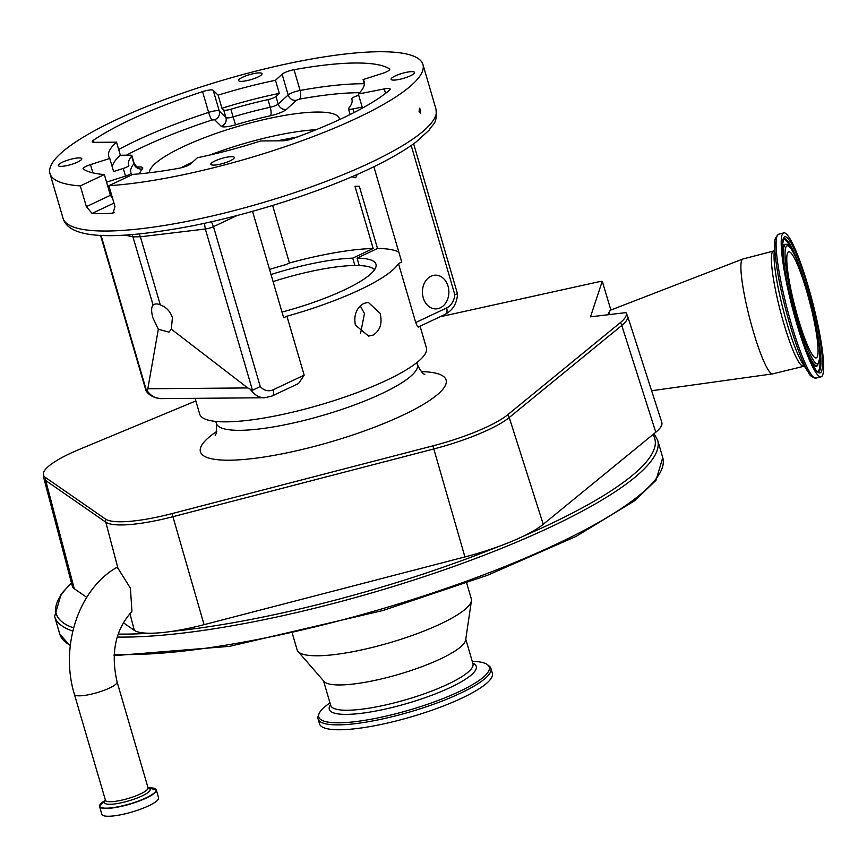 <?xml version="1.0" encoding="UTF-8"?>
<svg xmlns="http://www.w3.org/2000/svg" width="867" height="867" viewBox="0 0 867 867"><rect width="100%" height="100%" fill="white"/><g stroke="black" fill="none" stroke-linecap="round" stroke-linejoin="round"><path stroke-width="1.3" d="M74.41 694.38A22.217 4.693 163.7 0 0 79.428 695.833A22.217 4.693 163.7 0 0 109.545 688.03A22.217 4.693 163.7 0 0 117.078 681.906C110.499 652.992 115.452 629.518 131.936 611.495L130.429 588.205L117.955 568.286L116.265 567.679C77.683 590.329 60.018 647.541 74.41 694.38L105.557 800.609M155.594 789.024A29.554 6.242 163.7 0 1 156.298 789.913L158.574 797.727A29.554 6.242 163.7 0 1 148.571 805.866A29.554 6.242 163.7 0 1 119.061 815.099A29.554 6.242 163.7 0 1 101.851 814.319L99.564 806.494A29.554 6.242 163.7 0 1 99.672 805.378M627.556 315.989L625.952 312.608A77.737 16.43 163.7 0 1 620.425 322.557A11.639 10.176 50.7 0 1 621.769 325.461A78.268 16.538 163.7 0 0 627.556 315.989L661.803 422.413A81.26 17.177 163.7 0 1 655.788 432.232L543.241 524.297A81.26 17.177 163.7 0 1 523.256 536.24A81.26 17.177 163.7 0 1 499.262 546.253A81.26 17.177 163.7 0 1 464.929 556.928L204.059 624.663A81.26 17.177 163.7 0 1 170.972 631.49A81.26 17.177 163.7 0 1 149.666 633.235A81.26 17.177 163.7 0 1 134.342 630.363L123.342 622.734M292.482 633.994L297.11 649.838A90.753 19.182 -16.3 0 0 298.042 651.496A90.753 19.182 -16.3 0 0 305.086 654.791A90.753 19.182 -16.3 0 0 401.573 639.077A90.753 19.182 -16.3 0 0 471.431 600.788A90.753 19.182 -16.3 0 0 471.323 598.891L466.684 583.047M298.042 651.496L324.052 681.451A74.118 15.66 -16.3 0 0 329.807 684.139A74.118 15.66 -16.3 0 0 408.606 671.307A74.118 15.66 -16.3 0 0 465.655 640.041L471.431 600.788M329.969 702.92A88.824 18.771 -16.3 0 0 319.045 713.704A88.824 18.771 -16.3 0 0 326.556 721.843A88.824 18.771 -16.3 0 0 431.744 702.801A88.824 18.771 -16.3 0 0 487.254 664.512A88.824 18.771 -16.3 0 0 481.467 662.269A88.824 18.771 -16.3 0 0 472.244 661.326M319.045 713.704L318.156 716.164A90.049 19.031 -16.3 0 0 318.059 718.971A90.049 19.031 -16.3 0 0 325.97 723.891A90.049 19.031 -16.3 0 0 425.795 706.952A90.049 19.031 -16.3 0 0 490.928 668.424A90.049 19.031 -16.3 0 0 489.324 666.116L487.254 664.512M318.059 718.971L319.49 723.858A90.049 19.031 -16.3 0 0 327.401 728.779A90.049 19.031 -16.3 0 0 427.225 711.84A90.049 19.031 -16.3 0 0 492.358 673.312L490.928 668.424M86.754 597.363L74.269 588.715A81.26 17.177 163.7 0 1 72.319 586.168L43.827 478.085A78.268 16.538 163.7 0 0 45.713 480.535L74.269 588.715M620.425 322.557L507.878 414.632A77.737 16.43 163.7 0 1 432.969 445.844L172.1 513.578A77.737 16.43 163.7 0 1 105.406 519.019L45.333 477.381A77.737 16.43 163.7 0 1 43.35 473.913A77.737 16.43 163.7 0 1 79.515 449.323L195.844 400.933M439.992 316.802L597.276 282.111A11.098 2.341 163.7 0 1 602.218 281.374A9.147 1.29 -104.5 0 1 603.129 284.127L610.867 310.018M625.952 312.608L590.481 316.845L602.218 281.374M195.086 398.332L199.692 414.112A118.096 24.959 -16.3 0 0 268.467 417.233A118.096 24.959 -16.3 0 0 386.4 380.364A118.096 24.959 -16.3 0 0 426.391 347.819L420.062 326.198M354.874 265.497L352.717 258.149L373.168 248.504A121.001 25.566 -16.3 0 0 289.437 262.983L286.175 264.522A118.096 24.959 -16.3 0 0 269.539 269.442M373.146 335.063L368.573 336.103L355.383 325.082C353.563 315.122 356.391 307.893 363.891 303.407L368.302 302.366L380.158 313.399C382.488 323.348 380.158 330.565 373.146 335.063M211.407 221.757L213.488 226.655L260.241 386.519A16.289 12.767 89.5 0 0 273.246 389.738L304.165 375.162L286.923 316.217A118.096 24.959 -16.3 0 0 359.903 289.762A118.096 24.959 -16.3 0 0 398.484 263.601L415.716 322.535L446.635 307.958A16.289 12.767 89.5 0 0 454.828 294.737L411.196 145.504M304.165 375.162L298.584 383.496L271.891 396.089A6.979 4.075 64.7 0 0 273.246 389.738M360.607 333.177L364.465 313.529L360.293 305.921M282.003 312.077A93.159 19.692 -16.3 0 0 344.416 289.892A93.159 19.692 -16.3 0 0 375.964 264.218A93.159 19.692 -16.3 0 0 357.063 258.117L359.231 265.551M352.717 258.149A93.159 19.692 -16.3 0 0 271.024 274.525M242.717 77.185A12.214 2.579 -16.3 0 0 238.577 80.555A12.214 2.579 -16.3 0 0 245.697 80.88A12.214 2.579 -16.3 0 0 257.889 77.065A12.214 2.579 -16.3 0 0 262.029 73.695A12.214 2.579 -16.3 0 0 254.92 73.37A12.214 2.579 -16.3 0 0 242.717 77.185M62.467 162.205A12.214 2.579 -16.3 0 0 58.338 165.575A12.214 2.579 -16.3 0 0 65.448 165.89A12.214 2.579 -16.3 0 0 77.651 162.075A12.214 2.579 -16.3 0 0 81.78 158.715A12.214 2.579 -16.3 0 0 74.67 158.39A12.214 2.579 -16.3 0 0 62.467 162.205M214.983 160.948A12.214 2.579 -16.3 0 0 210.854 164.318A12.214 2.579 -16.3 0 0 217.964 164.643A12.214 2.579 -16.3 0 0 230.167 160.828A12.214 2.579 -16.3 0 0 234.296 157.458A12.214 2.579 -16.3 0 0 227.187 157.133A12.214 2.579 -16.3 0 0 214.983 160.948M395.233 75.938A12.214 2.579 -16.3 0 0 391.093 79.298A12.214 2.579 -16.3 0 0 398.213 79.623A12.214 2.579 -16.3 0 0 410.405 75.808A12.214 2.579 -16.3 0 0 414.545 72.438A12.214 2.579 -16.3 0 0 407.436 72.124A12.214 2.579 -16.3 0 0 395.233 75.938M419.097 111.464L419.455 108.212L420.755 109.957L420.43 113.198L419.097 111.464M113.956 203.095L92.075 213.412A194.295 41.063 -16.3 0 0 112.006 213.271L113.187 212.979L114.943 206.444L108.874 185.711A194.295 41.063 -16.3 0 0 357.128 118.01A194.295 41.063 -16.3 0 0 422.933 64.472A194.295 41.063 -16.3 0 0 309.79 59.324A194.295 41.063 -16.3 0 0 115.745 120.004A194.295 41.063 -16.3 0 0 49.95 173.541A194.295 41.063 -16.3 0 0 80.295 185.906L104.343 174.57L110.412 195.303L112.558 198.294M92.075 213.412L86.353 206.649L80.295 185.906M126.43 167.233A6.979 1.474 163.7 0 1 123.287 168.447L113.599 171.547L109.762 158.444A133.106 28.123 163.7 0 1 108.689 156.363A133.106 28.123 163.7 0 1 116.525 142.155L120.35 155.247L130.31 155.171A6.979 1.474 163.7 0 1 131.882 155.626A6.979 1.474 163.7 0 1 131.697 156.147A116.351 24.59 163.7 0 0 128.598 164.763A116.351 24.59 163.7 0 0 128.782 165.283A6.979 1.474 163.7 0 1 128.793 165.315A6.979 1.474 163.7 0 1 126.43 167.233M118.66 149.482A171.027 36.143 163.7 0 1 208.633 112.396A9.309 1.962 163.7 0 1 219.286 111.063L225.929 117.63L223.686 109.99A6.979 1.474 163.7 0 0 230.86 109.242A116.351 24.59 163.7 0 1 268.001 99.618A6.979 1.474 163.7 0 0 274.005 97.635A6.979 1.474 163.7 0 0 275.988 96.432L279.315 93.387A133.106 28.123 -16.3 0 0 221.941 108.256L218.116 95.164A133.106 28.123 163.7 0 1 275.489 80.284L282.111 74.226A9.309 1.962 163.7 0 1 294.043 69.718A171.027 36.143 163.7 0 1 389.511 68.927A9.309 1.962 163.7 0 1 389.749 69.219A9.309 1.962 163.7 0 1 386.595 71.788A9.309 1.962 163.7 0 1 382.401 73.402L363.11 79.569L364.411 83.991M352.067 100.008L351.742 98.892A6.979 1.474 163.7 0 0 351.753 98.925A116.351 24.59 163.7 0 1 351.937 99.445A116.351 24.59 163.7 0 1 348.664 108.277A6.979 1.474 163.7 0 0 348.469 108.809A6.979 1.474 163.7 0 0 352.891 108.928L362.168 107.107L358.331 94.004L384.254 88.922A9.309 1.962 163.7 0 1 390.161 89.073A9.309 1.962 163.7 0 1 389.554 90.114A171.027 36.143 163.7 0 1 342.682 118.129A171.027 36.143 163.7 0 1 292.797 138.633A9.309 1.962 163.7 0 1 282.902 140.79L260.718 140.963A133.106 28.123 163.7 0 1 197.394 157.729L190.773 163.787A9.309 1.962 -16.3 0 1 188.128 165.391A9.309 1.962 -16.3 0 1 178.84 168.296A171.027 36.143 -16.3 0 1 132.922 174.365L108.874 185.711M358.71 95.294L357.258 95.76A6.979 1.474 163.7 0 0 351.742 98.892M223.686 109.99L221.941 108.256M120.35 155.247A133.106 28.123 -16.3 0 0 112.298 167.125M149.319 172.782A98.892 20.895 163.7 0 1 182.991 146.794A98.892 20.895 163.7 0 1 281.753 115.918A98.892 20.895 163.7 0 1 339.344 118.541A98.892 20.895 163.7 0 1 339.517 119.613M358.331 94.004A133.106 28.123 -16.3 0 0 364.194 81.65A133.106 28.123 -16.3 0 0 363.11 79.569M279.315 93.387L275.489 80.284M218.116 95.164L213.217 90.331A9.309 1.962 -16.3 0 0 202.564 91.653A171.027 36.143 -16.3 0 0 93.387 140.27A9.309 1.962 -16.3 0 0 92.238 141.722A9.309 1.962 -16.3 0 0 94.34 142.34L116.525 142.155M109.762 158.444L90.482 164.611A9.309 1.962 -16.3 0 0 83.134 168.794A9.309 1.962 -16.3 0 0 83.373 169.087A171.027 36.143 -16.3 0 0 104.343 174.57M132.272 234.643L153.091 305.021C151.226 307.156 151.161 311.437 152.895 317.842L158.325 329.276L169 332.126L171.341 329.167L172.403 317.68C170.235 311.275 166.204 307.037 160.319 304.956A15.704 9.179 -115.3 0 0 154.001 304.469A15.704 9.179 -115.3 0 0 153.091 305.021M237.179 215.471L213.488 226.655A6.979 1.474 163.7 0 1 205.327 229.007L140.378 236.789L139.251 234.014M171.341 329.167L247.734 387.939L252.492 390.291L205.327 229.007L204.384 223.318M124.956 235.152L133.15 236.843L140.378 236.789L160.319 304.956M100.529 235.347L146.035 390.789L147.217 390.8L147.823 388.763L158.325 329.276M260.241 386.519L252.492 390.291M413.624 143.792L457.548 294.021C456.909 303.439 452.823 310.202 445.27 314.309A6.979 4.075 -115.3 0 0 446.635 307.958M456.985 293.837L454.828 294.737M286.923 316.217L283.661 317.755L252.535 211.331M351.915 176.738L355.708 177.768L357.204 174.43M289.437 262.983L272.617 205.457M440.284 307.85A16.874 13.222 89.5 0 0 448.651 289.004A16.874 13.222 89.5 0 0 435.516 275.153A16.874 13.222 89.5 0 0 431.029 276.194A16.874 13.222 89.5 0 0 422.652 295.04A16.874 13.222 89.5 0 0 435.798 308.89A16.874 13.222 89.5 0 0 440.284 307.85M373.861 166.713L401.746 262.062L398.484 263.601M418.88 326.491C418.393 327.921 417.341 326.61 415.716 322.535M398.853 252.156A121.001 25.566 -16.3 0 0 377.513 248.471L357.063 258.117M377.513 248.471L359.317 186.253A121.001 25.566 -16.3 0 0 354.982 186.297L373.168 248.504M374.566 269.702A90.753 19.182 -16.3 0 0 372.344 268.066A90.753 19.182 -16.3 0 0 273.083 281.569M803.232 365.939A59.335 8.377 75.5 0 1 783.779 323.402A59.335 8.377 75.5 0 1 771.413 257.737A59.335 8.377 75.5 0 1 773.451 251.072L742.943 258.973A59.335 8.377 75.5 0 0 742.813 259.016A59.335 8.377 75.5 0 0 740.895 265.649A59.335 8.377 75.5 0 0 753.13 330.858A59.335 8.377 75.5 0 0 772.595 373.883A59.335 8.377 75.5 0 0 772.725 373.85L804.706 366.058M781.21 241.243A74.345 10.491 75.5 0 0 796.708 323.521A74.345 10.491 75.5 0 0 821.092 376.82A74.345 10.491 75.5 0 0 823.65 368.464A74.345 10.491 75.5 0 0 808.152 286.186A74.345 10.491 75.5 0 0 783.779 232.887A74.345 10.491 75.5 0 0 781.21 241.243M742.813 259.016L610.65 310.104A43.047 6.069 75.5 0 0 610.021 310.722A43.047 6.069 75.5 0 0 609.273 314.602M786.792 257.965A54.794 7.727 75.5 0 0 798.214 318.612A54.794 7.727 75.5 0 0 816.183 357.898A54.794 7.727 75.5 0 0 818.069 351.742A54.794 7.727 75.5 0 0 806.646 291.095A54.794 7.727 75.5 0 0 788.677 251.809A54.794 7.727 75.5 0 0 786.792 257.965M117.078 681.906L148.04 787.789A22.217 4.693 163.7 0 1 140.508 793.912A22.217 4.693 163.7 0 1 118.313 800.848A22.217 4.693 163.7 0 1 105.373 800.263M148.073 788.114A23.756 5.018 163.7 0 1 142.058 795.949A23.756 5.018 163.7 0 1 114.65 803.937A23.756 5.018 163.7 0 1 105.525 800.566M149.536 787.821A29.402 6.21 163.7 0 1 146.133 797.846A29.402 6.21 163.7 0 1 109.199 808.044A29.402 6.21 163.7 0 1 104.138 801.097L99.564 806.494A29.554 6.242 163.7 0 0 116.774 807.285A29.554 6.242 163.7 0 0 146.285 798.052A29.554 6.242 163.7 0 0 156.298 789.913L148.051 787.832M129.92 613.608L134.342 630.363M655.788 432.232L621.769 325.461L509.232 417.526A78.268 16.538 163.7 0 1 433.803 448.954L172.923 516.699L204.059 624.663M172.1 513.578A11.639 1.626 -104.6 0 0 172.923 516.699A78.268 16.538 163.7 0 1 105.785 522.172L117.955 568.286M170.972 631.49A311.806 65.892 -16.3 0 0 499.262 546.253M117.218 637.05A314.136 66.38 -16.3 0 0 462.588 563.29A314.136 66.38 -16.3 0 0 657.641 440.143L654.043 433.652M523.256 536.24A311.806 65.892 -16.3 0 0 652.873 434.605M118.183 634.059A311.806 65.892 -16.3 0 0 149.666 633.235M114.119 654.26A314.136 66.38 -16.3 0 0 461.201 583.101A314.136 66.38 -16.3 0 0 662.746 457.613L657.641 440.143M330.695 705.413L330.695 705.38A74.118 15.66 -16.3 0 0 337.209 709.434A74.118 15.66 -16.3 0 0 419.357 695.497A74.118 15.66 -16.3 0 0 472.959 663.786L465.774 639.217M330.511 704.773A76.567 16.18 -16.3 0 0 336.028 713.541A76.567 16.18 -16.3 0 0 429.783 696.006A76.567 16.18 -16.3 0 0 472.786 663.168M70.238 646.013L59.725 633.94A314.136 66.38 -16.3 0 0 70.314 645.341M59.725 633.94L54.621 616.48A314.136 66.38 -16.3 0 0 72.806 631.111M71.528 583.155A311.806 65.892 -16.3 0 0 73.608 627.936M507.878 414.632A11.639 10.176 50.7 0 1 509.232 417.526L543.241 524.297M432.969 445.844A11.639 1.626 75.4 0 0 433.803 448.954L464.929 556.928M105.406 519.019A11.639 11.206 -55.3 0 0 105.785 522.172L45.713 480.535A11.639 11.206 -55.3 0 1 45.333 477.381M216.772 431.419A127.98 27.05 -16.3 0 0 200.613 447.686A127.98 27.05 -16.3 0 0 313.03 446.765A127.98 27.05 -16.3 0 0 445.898 384.092A127.98 27.05 -16.3 0 0 421.329 371.607M215.2 435.548L216.316 433.175L216.371 423.454A104.712 22.13 -16.3 0 0 315.794 417.374A104.712 22.13 -16.3 0 0 417.222 368.042A104.712 22.13 -16.3 0 0 417.374 364.671L416.789 362.644M180.726 167.905A98.892 20.895 163.7 0 1 188.096 164.264A98.892 20.895 163.7 0 1 192.431 162.27M210.052 154.976A98.892 20.895 163.7 0 1 316.13 129.714M370.22 162.768A194.295 41.063 -16.3 0 0 436.014 109.22C437.174 125.173 432.958 123.006 429.349 129.931L416.258 141.852C404.564 150.63 388.774 159.723 368.854 169.119C320.963 191.867 251.408 214.182 192.03 225.886C119.017 239.682 69.317 240.354 63.042 218.289A194.295 41.063 -16.3 0 0 176.174 223.437A194.295 41.063 -16.3 0 0 370.22 162.768M86.353 206.649L110.412 195.303M106.565 182.146L125.52 176.088A6.979 0.791 -107.7 0 0 125.997 177.627M110.055 189.754L108.895 190.122M131.036 172.977A6.979 6.817 157.6 0 0 131.253 173.584L131.015 172.923A6.979 1.474 163.7 0 1 131.025 172.956A6.979 1.474 163.7 0 1 128.663 174.874A6.979 1.474 163.7 0 1 125.52 176.088L123.287 168.447M131.253 173.584A6.979 6.817 157.6 0 0 131.925 174.831M130.7 171.839A116.351 24.59 163.7 0 1 133.93 163.787A6.979 6.502 -140.1 0 0 142.361 168.892A109.361 23.116 -16.3 0 0 139.5 173.823M137.723 167.374L138.232 167.396C137.82 168.165 136.444 166.789 134.114 163.267A6.979 1.474 163.7 0 1 133.93 163.787L131.697 156.147M138.07 167.353A6.979 5.473 89.5 0 0 139.587 166.941A13.959 2.948 -16.3 0 1 142.361 168.892M137.062 166.963L139.587 166.941M202.564 91.653L208.633 112.396A6.979 0.986 -108.1 0 0 211.927 120.058A164.047 34.669 -16.3 0 0 126.43 155.204M213.217 90.331L219.286 111.063A6.979 6.773 -45.4 0 1 214.593 119.722L211.927 120.058M230.86 109.242L233.093 116.882A6.979 1.474 163.7 0 1 225.929 117.63A6.979 6.773 -45.4 0 1 221.237 126.289L214.593 119.722M275.988 96.432L278.22 104.073A6.979 1.474 163.7 0 1 276.237 105.275A6.979 1.474 163.7 0 1 270.233 107.259A116.351 24.59 163.7 0 0 233.093 116.882L235.575 124.805A13.959 2.948 -16.3 0 1 221.237 126.289M268.001 99.618L270.233 107.259A6.979 2.092 -102.4 0 1 270.493 115.755A109.361 23.116 -16.3 0 0 235.575 124.805M270.493 115.755A13.959 2.948 -16.3 0 0 282.49 111.789A13.959 2.948 -16.3 0 0 286.457 109.383A6.979 6.264 -132.4 0 1 278.22 104.073L288.18 94.969A6.979 6.264 -132.4 0 0 296.406 100.269L286.457 109.383M282.111 74.226L288.18 94.969A9.309 1.962 163.7 0 1 290.813 93.354A9.309 1.962 163.7 0 1 300.101 90.45A6.979 3.056 -100.3 0 1 299.397 99.141L296.406 100.269M294.043 69.718L300.101 90.45A171.027 36.143 163.7 0 1 364.335 83.752M359.588 92.704A164.047 34.669 -16.3 0 0 299.397 99.141M389.706 69.588L389.511 68.927M349.889 113.675A13.959 2.948 -16.3 0 0 349.184 114.997M351.753 98.925L352.067 99.987M352.891 108.928L353.964 112.591M112.006 213.271L114.162 212.252M385.555 93.365L384.254 88.922M93.994 142.329L93.387 140.27M92.888 172.858L90.482 164.611M147.823 388.763L247.734 387.939M101.049 235.38L146.61 391.158M147.217 390.8A23.268 18.24 89.5 0 0 161.002 398.614C153.968 397.942 148.972 395.341 146.035 390.789M161.002 398.614L264.63 397.758A23.268 18.24 -90.5 0 1 250.856 389.944M808.618 372.756A73.121 10.317 75.5 0 1 786.12 310.939A73.121 10.317 75.5 0 1 774.784 244.05A73.121 10.317 75.5 0 1 774.849 242.5L774.123 253.457A61.785 8.713 75.5 0 0 774.058 254.768A61.785 8.713 75.5 0 0 783.638 311.286A61.785 8.713 75.5 0 0 802.658 363.522L808.618 372.756C809.399 375.346 811.859 377.145 815.988 378.142L821.092 376.82M774.849 242.5C774.274 239.856 775.542 237.092 778.664 234.209A74.345 10.491 75.5 0 0 776.106 242.565A74.345 10.491 75.5 0 0 791.604 324.843A74.345 10.491 75.5 0 0 815.988 378.142M782.381 244.732A70.27 9.916 75.5 0 0 801.487 336.764A70.27 9.916 75.5 0 0 822.49 364.974A70.27 9.916 75.5 0 0 803.373 272.942A70.27 9.916 75.5 0 0 782.381 244.732M803.785 278.719A68.547 9.667 75.5 0 0 783.605 239.043L782.457 245.242C779.476 272.639 811.989 377.08 817.949 371.52L817.949 371.52A68.547 9.667 75.5 0 0 820.897 363.793A68.547 9.667 75.5 0 0 816.313 327.032M817.635 371.369A68.2 9.624 75.5 0 0 819.976 363.696A68.2 9.624 75.5 0 0 819.889 358.169M791.788 249.772A68.2 9.624 75.5 0 0 783.4 239.335M785.101 244.288L785.231 244.299A63.042 8.898 75.5 0 0 782.543 250.78M811.328 361.777A63.042 8.898 75.5 0 0 816.812 366.134L816.714 366.21M799.916 331.855A62.684 8.843 75.5 0 0 817.538 365.581L819.911 357.529C821.504 331.194 795.093 239.942 786.131 244.429A62.684 8.843 75.5 0 0 783.443 251.506A62.684 8.843 75.5 0 0 787.106 282.469M785.036 252.687A60.972 8.605 75.5 0 0 801.617 332.538A60.972 8.605 75.5 0 0 819.835 357.02A60.972 8.605 75.5 0 0 803.254 277.169A60.972 8.605 75.5 0 0 785.036 252.687M105.384 800.306L104.138 801.097M662.746 457.613L655.983 480.34L634.633 500.779L576.078 536.402L487.72 575.2L383.149 610.444L229.625 646.327L114.043 655.68M330.695 705.38L323.51 680.823M71.441 582.819L61.156 594.047L54.621 616.48M43.35 473.913L43.827 478.085M424.873 374.23C423.367 374.598 420.863 371.412 417.374 364.671M216.371 423.454L215.775 421.427M297.316 136.986L277.072 140.833M436.014 109.22L422.933 64.472M63.042 218.289L49.95 173.541M350.138 114.52L348.469 108.809M134.114 163.267L131.882 155.626M264.63 397.758L271.891 396.089M445.27 314.309L418.577 326.902M372.344 268.066L374.793 269.334M651.605 390.735L772.595 373.883M773.451 251.072L774.675 250.26M778.664 234.209L783.779 232.887M607.68 314.797L610.021 310.722M817.538 365.581L816.812 366.134M786.131 244.429L785.231 244.299"/></g></svg>
